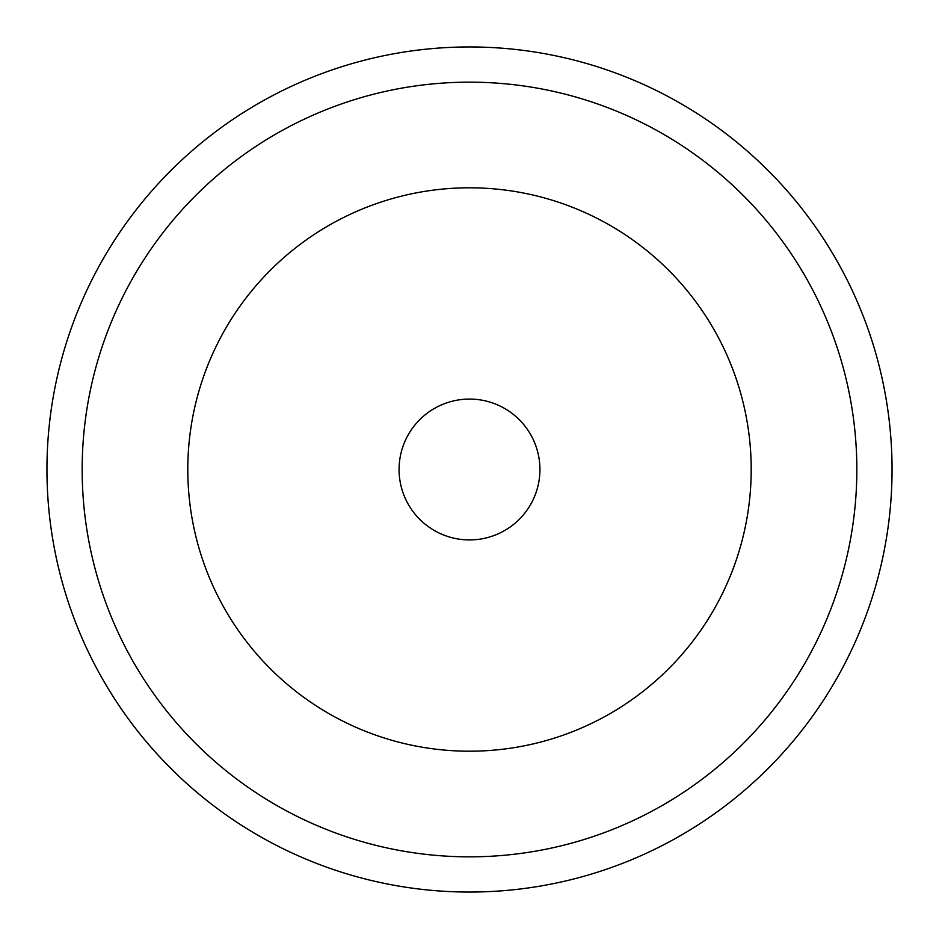 <?xml version="1.0" encoding="UTF-8"?>
<svg xmlns="http://www.w3.org/2000/svg" width="939" height="939" viewBox="0 0 939 939"><rect width="100%" height="100%" fill="white"/><g stroke="black" fill="none" stroke-linecap="round" stroke-linejoin="round"><path stroke-width="1.41" d="M539.925 469.5A70.425 70.425 0 0 1 469.5 539.925A70.425 70.425 0 0 1 399.075 469.5A70.425 70.425 0 0 1 469.5 399.075A70.425 70.425 0 0 1 539.925 469.5M187.8 469.5A281.7 281.7 0 0 0 469.5 751.2A281.7 281.7 0 0 0 751.2 469.5A281.7 281.7 0 0 0 469.5 187.8A281.7 281.7 0 0 0 187.8 469.5M892.05 469.5A422.55 422.55 0 0 1 469.5 892.05A422.55 422.55 0 0 1 46.95 469.5A422.55 422.55 0 0 1 469.5 46.95A422.55 422.55 0 0 1 892.05 469.5M82.163 469.5A387.338 387.338 0 0 1 469.5 82.163A387.338 387.338 0 0 1 856.838 469.5A387.338 387.338 0 0 1 469.5 856.838A387.338 387.338 0 0 1 82.163 469.5"/></g></svg>
